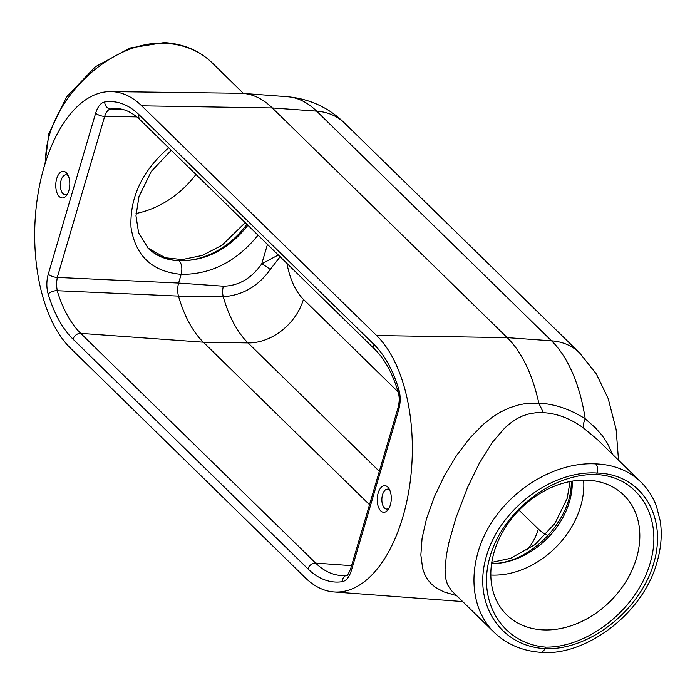 <?xml version="1.0" encoding="UTF-8"?>
<svg xmlns="http://www.w3.org/2000/svg" width="695" height="695" viewBox="0 0 695 695"><rect width="100%" height="100%" fill="white"/><g stroke="black" fill="none" stroke-linecap="round" stroke-linejoin="round"><path stroke-width="1.04" d="M136.811 116.899L104.667 116.421L57.277 277.427L178.615 283.047L181.169 274.343C182.507 268.574 181.855 264.048 179.214 260.755C206.076 261.059 228.968 249.218 247.898 225.258M369.514 504.683L203.348 342.209A122.528 64.383 92.5 0 1 178.476 296.096A13.535 6.768 -87.6 0 1 178.606 283.056L223.373 286.201C238.567 285.932 251.355 278.487 261.737 263.874L278.313 254.987M494.058 632.241C506.89 644.508 522.857 651.232 541.978 652.414L545.419 648.644C499.948 646.506 472.287 603.052 486.474 556.035C499.974 508.975 551.882 470.037 597.101 473.052C641.311 473.964 667.869 516.342 653.7 563.367C640.182 610.41 589.377 650.424 545.419 648.644L545.862 647.141C502.363 643.805 476.501 601.601 490.157 556.243C503.215 510.842 552.655 472.921 596.658 474.555L597.101 473.052C597.995 469.168 597.561 466.119 595.78 463.895C557.129 461.671 512.728 487.351 490.001 525.055C467.179 562.724 468.882 607.717 494.058 632.241L451.654 590.785L447.537 584.738L445.747 578.631L445.069 569.466L446.372 555.314L448.866 542.682L455.833 518.175L467.483 487.647L479.281 463.322L492.625 442.003L504.77 427.955L511.494 422.273L517.41 418.451L522.831 415.845L529.555 413.716L536.158 412.7L543.386 412.674C557.208 413.438 570.673 418.625 583.791 428.242A20.32 6.038 125.1 0 1 585.207 418.781L595.354 427.755L601.887 435.166L607.282 443.054L612.66 454.452M596.658 474.555C638.94 476.709 663.76 517.888 650.112 563.254C637.046 608.646 588.648 647.584 545.862 647.141M223.373 286.201A10.964 5.482 -87.6 0 0 223.251 296.704L178.476 296.096L57.216 290.71A118.723 62.385 -87.5 0 0 80.724 333.383L203.348 342.209L248.028 342.93A121.165 63.671 92.5 0 1 223.251 296.704C242.52 295.375 258.175 286.314 270.216 269.521L280.128 256.768M350.636 568.84L398.018 407.835C399.225 402.483 399.912 398.391 398.131 391.78A6.776 3.197 -16.8 0 1 398.861 389.565C400.659 396.037 400.624 402.683 398.756 409.494L351.375 570.499A6.776 2.45 16.4 0 1 350.636 568.84C348.334 574.105 347.109 576.242 346.944 575.251L340.68 575.477A118.723 62.385 92.5 0 1 315.652 563.08A6.776 5.213 134.4 0 0 307.954 568.875L73.036 339.177A125.491 65.938 -87.5 0 1 48.181 294.072C46.374 287.6 46.409 280.962 48.276 274.143L95.667 113.137C97.752 106.526 100.766 102.808 104.719 101.974A125.491 65.938 -87.5 0 1 139.078 114.762A6.776 5.213 134.4 0 0 140.103 119.853C132.25 112.364 124.275 108.611 116.161 108.594A118.723 62.385 -87.5 0 0 110.696 108.976L121.269 109.132M456.65 595.667L443.74 591.853L435.487 587.414L431.135 583.757L427.581 579.456L424.767 574.435L422.716 568.727L420.857 555.053L422.091 538.173L426.522 518.687L434.445 496.543L444.817 474.902L456.85 455.103L470.194 437.676L483.433 424.254L492.486 417.104L500.713 411.953L509.374 407.861L518.678 404.907L524.664 403.752L538.781 403.117A139.46 73.288 -87.5 0 0 507.22 337.648L272.301 107.951A139.46 73.288 -87.5 0 0 242.894 93.391A139.46 73.288 -87.5 0 0 240.522 93.286L110.844 91.592A135.473 71.185 -87.5 0 0 37.773 195.46A135.473 71.185 -87.5 0 0 70.404 348.099L305.331 577.806A135.473 71.185 -87.5 0 0 333.895 591.94A135.473 71.185 -87.5 0 0 408.921 490.296A135.473 71.185 -87.5 0 0 376.629 335.537L507.22 337.648L551.552 340.837A67.736 52.142 -45.6 0 1 579.578 352.886L596.371 374.014L608.203 398.626L616.144 429.562L618.515 460.177M543.386 412.674L538.781 403.117C554.497 403.917 569.97 409.138 585.207 418.781A138.088 72.558 -87.5 0 0 551.552 340.837L316.625 111.139L272.301 107.951L141.71 105.831L376.629 335.537M141.71 105.831A135.473 71.185 -87.5 0 0 110.844 91.592M56.695 178.711A13.327 7.002 -87.5 0 0 57.963 194.878A13.327 7.002 -87.5 0 0 66.642 195.321A13.327 7.002 -87.5 0 0 67.563 174.367A13.327 7.002 -87.5 0 0 56.695 178.711M378.176 493.033A13.327 7.002 -87.5 0 0 379.444 509.209A13.327 7.002 -87.5 0 0 388.123 509.644A13.327 7.002 -87.5 0 0 389.035 488.698A13.327 7.002 -87.5 0 0 378.176 493.033M44.949 164.142L48.893 133.614L66.624 96.822L95.458 66.72L129.913 48.042L164.133 42.586C183.254 43.768 199.23 50.492 212.062 62.758L212.062 62.758C199.769 50.987 184.288 44.506 165.61 43.299C109.228 39.606 44.298 103.807 45.653 161.892M641.407 482.565L640.894 482.061C629.001 470.68 613.963 464.625 595.78 463.895M597.457 439.596L583.791 428.242M587.353 480.184A83.721 64.453 -45.6 0 1 622.095 493.546A83.721 64.453 -45.6 0 1 636.49 558.163A83.721 64.453 -45.6 0 1 577.536 623.354A83.721 64.453 -45.6 0 1 505.117 613.19A83.721 64.453 -45.6 0 1 504.726 528.504A83.721 64.453 -45.6 0 1 587.353 480.184M583.635 480.123A80.142 61.699 -45.6 0 1 580.629 506.386A80.142 61.699 -45.6 0 1 490.835 575.034M491.608 563.523C529.972 563.993 572.341 520.26 571.264 481.314M179.214 260.755C166.731 260.295 156.418 256.16 148.261 248.358L138.618 232.86L135.977 215.798L138.974 196.581L151.249 171.465L171.239 150.294M136.038 213.469A83.721 64.453 134.4 0 0 195.947 174.462M48.276 274.143A6.776 2.45 16.4 0 0 57.277 277.427L56.347 284.159L57.216 290.71A6.776 3.197 -16.8 0 0 48.181 294.072M267.471 244.388L261.737 263.874A8.809 1.399 -146 0 1 270.216 269.521M104.719 101.974A6.776 5.734 81.3 0 0 110.696 108.976C108.099 109.541 106.083 112.025 104.667 116.421A6.776 2.45 16.4 0 1 95.667 113.137M164.133 42.586L165.61 43.299M389.852 490.314A9.973 5.239 -87.5 0 0 387.584 489.15A9.973 5.239 -87.5 0 0 382.563 494.658A9.973 5.239 -87.5 0 0 386.707 509.07A9.973 5.239 -87.5 0 0 389.07 508.115M68.379 175.983A9.973 5.239 -87.5 0 0 66.103 174.819A9.973 5.239 -87.5 0 0 61.09 180.335A9.973 5.239 -87.5 0 0 65.234 194.739A9.973 5.239 -87.5 0 0 67.597 193.783M258.054 235.179C236.595 261.546 210.976 274.594 181.169 274.343C152.231 271.702 135.508 256.021 131.008 227.291C129.713 197.371 142.258 170.874 168.668 147.783M379.331 471.323L248.028 342.93A50.804 39.111 134.4 0 0 303.446 299.363A70.377 36.983 92.5 0 1 286.931 263.422M546.009 534.49A70.377 36.983 92.5 0 1 538.364 529.069L519.052 510.182M398.2 392.015L303.446 299.363M526.932 550.301A50.804 39.111 134.4 0 0 538.364 529.069M73.036 339.177A6.776 5.213 -45.6 0 1 80.724 333.383L315.652 563.08L351.566 565.669M287.513 96.727C309.84 98.855 328.883 107.682 344.659 123.189A67.736 52.142 -45.6 0 0 316.625 111.139A138.088 72.558 -87.5 0 0 287.513 96.727L242.894 93.391M139.078 114.762L374.006 344.459A125.491 65.938 -87.5 0 1 398.861 389.565M351.375 570.499C349.29 577.111 346.266 580.829 342.322 581.672A125.491 65.938 -87.5 0 1 307.954 568.875M491.591 563.688A72.289 55.652 134.4 0 0 572.306 481.131M246.881 224.259A72.289 55.652 -45.6 0 1 179.102 260.642A72.289 55.652 -45.6 0 1 147.939 248.037L165.349 257.776L182.229 259.565L202.254 255.456L222.009 245.266L245.239 222.652M346.97 575.234A6.776 5.734 81.3 0 0 342.322 581.672M398.018 407.835A6.776 2.45 16.4 0 0 398.756 409.494M398.131 391.78C392.345 373.059 384.648 358.985 375.031 349.559A6.776 5.213 -45.6 0 1 374.006 344.459M333.895 591.94L462.688 601.566M344.659 123.189L579.578 352.886M212.062 62.758L243.424 93.434M542.03 652.423C585.459 655.863 643.388 614.067 657.227 561.386C661.197 547.417 662.196 533.942 660.241 520.937L656.454 506.255C652.97 496.89 647.783 488.828 640.894 482.061L597.431 439.561M375.031 349.559L140.103 119.853M491.791 562.359L510.634 558.311L534.959 544.645L554.871 523.535L567.146 498.419L570.082 481.531"/></g></svg>
